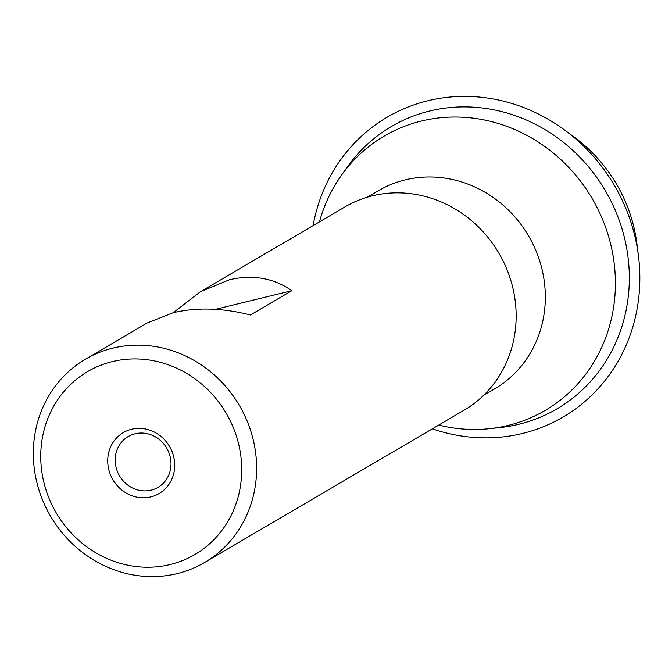 <?xml version="1.0" encoding="UTF-8"?>
<svg xmlns="http://www.w3.org/2000/svg" width="672" height="672" viewBox="0 0 672 672"><rect width="100%" height="100%" fill="white"/><g stroke="black" fill="none" stroke-linecap="round" stroke-linejoin="round"><path stroke-width="1.01" d="M131.586 429.257A35.347 32.836 59.6 0 1 173.3 455.246A35.347 32.836 59.6 0 1 150.856 496.902A35.347 32.836 59.6 0 1 109.141 470.912A35.347 32.836 59.6 0 1 131.586 429.257M151.133 490.165A29.45 27.359 -120.4 0 0 158.012 487.376A29.45 27.359 -120.4 0 0 168.504 451.693A29.45 27.359 -120.4 0 0 135.072 433.793A29.45 27.359 -120.4 0 0 128.192 436.573A29.45 27.359 -120.4 0 0 117.701 472.256A29.45 27.359 -120.4 0 0 151.133 490.165M112.316 361.612A106.033 98.498 -120.4 0 0 44.982 486.57A106.033 98.498 -120.4 0 0 170.125 564.547A106.033 98.498 -120.4 0 0 237.46 439.589A106.033 98.498 -120.4 0 0 112.316 361.612M177.097 573.619A117.81 109.444 59.6 0 1 43.386 502.001A117.81 109.444 59.6 0 1 85.352 359.268A117.81 109.444 59.6 0 1 112.862 348.13A117.81 109.444 59.6 0 1 246.574 419.748A117.81 109.444 59.6 0 1 204.607 562.481A117.81 109.444 59.6 0 1 177.097 573.619M204.607 562.481L464.134 410.18A117.81 109.444 -120.4 0 0 506.1 267.448A117.81 109.444 -120.4 0 0 372.389 195.829A117.81 109.444 -120.4 0 0 344.879 206.959L200.424 291.74L229.312 279.787C252.731 274.327 273.571 277.964 291.816 290.699L250.446 314.975C222.508 307.927 196.762 307.18 173.2 312.724L147.067 323.047L85.352 359.268M173.225 312.715L200.424 291.74M483.622 395.329L494.617 388.878A114.87 106.705 -120.4 0 0 535.534 249.715A114.87 106.705 -120.4 0 0 405.166 179.886A114.87 106.705 -120.4 0 0 378.336 190.739L367.34 197.198M438.707 425.099A159.046 147.748 -120.4 0 0 489.678 428.669A159.046 147.748 -120.4 0 0 508.04 425.46A159.046 147.748 -120.4 0 0 609.042 238.022A159.046 147.748 -120.4 0 0 421.327 121.052A159.046 147.748 -120.4 0 0 341.191 175.644A159.046 147.748 -120.4 0 0 319.452 221.886M489.678 428.669L499.96 427.568A163.657 152.032 -120.4 0 0 518.851 424.267A163.657 152.032 -120.4 0 0 622.776 231.395A163.657 152.032 -120.4 0 0 429.626 111.031A163.657 152.032 -120.4 0 0 347.172 167.21L341.191 175.644M432.356 428.828A173.821 161.473 -120.4 0 0 522.505 433.474A173.821 161.473 -120.4 0 0 638.4 255.478A173.821 161.473 -120.4 0 0 564.917 130.267A173.821 161.473 -120.4 0 0 427.736 100.783A173.821 161.473 -120.4 0 0 313.093 225.616M638.4 255.478L636.871 243.516A147.269 136.802 -120.4 0 0 574.619 137.432L564.917 130.267M215.41 309.347L291.816 290.699"/></g></svg>

